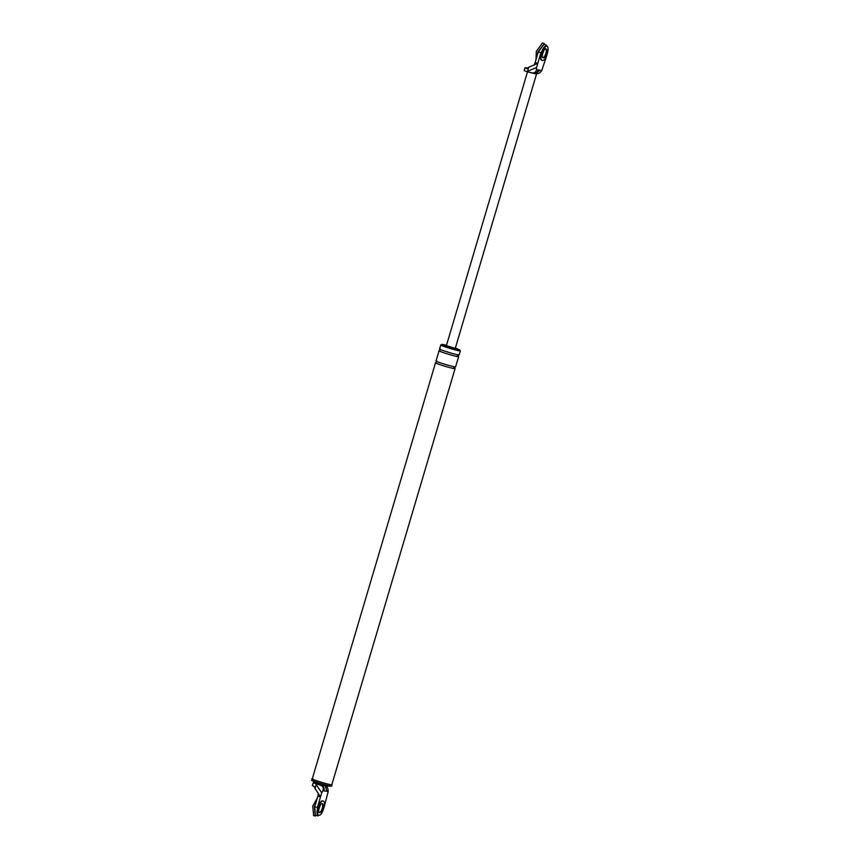 <?xml version="1.0" encoding="UTF-8"?>
<svg xmlns="http://www.w3.org/2000/svg" width="859" height="859" viewBox="0 0 859 859"><rect width="100%" height="100%" fill="white"/><g stroke="black" fill="none" stroke-linecap="round" stroke-linejoin="round"><path stroke-width="1.29" d="M546.689 45.259L543.876 44.367L538.314 51.905L535.157 62.557L537.766 63.405L536.553 67.507L526.76 71.641L533.589 73.23M530.83 72.779C534.115 73.402 535.984 72.371 536.456 69.697L538.325 69.966C537.272 72.553 535.479 73.595 532.934 73.079L534.523 73.305M527.512 71.254L528.693 67.281L526.792 68.537L524.999 67.764L527.512 67.947M528.693 67.281L537.766 63.405L540.923 52.753L546.657 45.248M538.325 69.966L541.793 70.459L546.818 55.341M541.793 70.459C540.15 72.972 538.432 74.014 536.628 73.606M536.553 67.507L536.456 69.697M535.157 62.557L534.158 64.994M542.383 54.815L543.661 50.885L542.383 54.815M542.802 57.65C545.025 58.219 547.795 48.845 545.433 48.759C547.795 48.845 545.025 58.219 542.802 57.65M532.097 72.961L536.177 73.992M536.542 73.981L455.27 348.378L446.734 345.737M526.76 71.641L524.162 70.61L524.999 67.764M539.914 70.191L536.145 73.477M324.187 806.934L328.202 791.526L322.866 790.763L321.706 792.803L316.209 784.589L315.038 788.562L314.147 786.414L312.354 785.631L313.202 782.796L316.026 783.032M315.393 815.127L314.727 806.719L317.884 796.057L320.493 796.905L321.706 792.803M317.884 796.057L318.345 793.544L320.493 796.905L317.336 807.557L318.002 815.975M321.846 803.573C324.219 803.659 321.438 813.022 319.215 812.453C321.438 813.022 324.219 803.659 321.846 803.573M322.866 790.763C323.983 788.09 322.984 786.157 319.87 784.965L313.202 782.796M315.801 783.827L316.209 784.589M317.347 783.623L321.277 785.169C323.65 786.253 324.573 788.165 324.036 790.935M325.26 786.082L327.021 791.354M319.87 784.965L324.262 785.598M325.668 785.792C327.311 786.769 328.149 788.68 328.202 791.526M318.345 793.544L315.038 788.562M320.074 805.688L318.796 809.629L320.074 805.688M312.461 780.197C306.803 779.296 326.162 785.566 330.812 786.135L331.649 786.135L332.036 784.804L331.209 784.804C326.56 784.235 307.2 777.964 312.859 778.866M436.318 362.809C430.788 361.929 449.719 368.06 454.271 368.618L455.077 368.608L331.821 784.729L331.005 784.739C326.463 784.181 307.522 778.05 313.063 778.93M446.508 345.275L442.664 344.416L441.655 345.318M442.664 344.416C437.628 343.621 454.841 349.194 458.974 349.71L455.41 347.906M440.399 349.044C434.869 348.163 453.799 354.295 458.341 354.853L459.157 354.842L460.338 350.848L459.533 350.859C454.98 350.3 436.05 344.169 441.58 345.039L440.764 345.05L439.583 349.044M442.396 345.307C437.371 344.513 454.583 350.085 458.717 350.59L459.715 349.699M436.844 361.027C431.315 360.146 450.245 366.278 454.798 366.847L455.603 366.836L458.631 356.625L457.815 356.625C453.273 356.066 434.343 349.935 439.872 350.816M546.635 46.236L546.227 46.096C542.673 45.183 538.239 60.173 542.018 60.313L542.426 60.441C545.97 61.354 550.415 46.365 546.635 46.236C543.081 45.323 538.647 60.313 542.426 60.441M545.841 48.899C543.629 48.329 540.848 57.693 543.21 57.778C545.433 58.348 548.203 48.984 545.841 48.899L545.959 48.92M537.165 55.771L537.959 51.851L544.37 43.53L542.512 42.95L536.327 51.325L536.005 59.69M323.048 801.039L322.64 800.91C319.086 799.997 314.652 814.987 318.431 815.116L318.839 815.255C322.393 816.168 326.828 801.179 323.048 801.039C319.494 800.126 315.06 815.116 318.839 815.255M322.254 803.713C320.042 803.133 317.261 812.507 319.623 812.593C321.846 813.162 324.627 803.788 322.254 803.713L322.372 803.734M315.296 816.05L314.373 806.665L315.876 802.843M313.664 815.524L312.74 806.139L317.057 798.473M538.314 51.905L540.923 52.753M314.727 806.719L317.336 807.557M454.798 366.847L454.271 368.618M458.341 354.853L457.815 356.625M524.978 67.786L524.14 70.621M534.631 73.466L537.09 73.734M446.369 345.748L527.651 71.351M313.181 782.807L312.332 785.652M325.26 786.039L324.412 785.652M317.959 815.964L315.35 815.116M312.247 778.93L435.502 362.809M311.624 780.197L312.021 778.866M331.177 786.125L325.174 786.103M317.068 783.709L312.021 780.455M436.426 361.317L436.447 362.831M455.12 366.857L454.69 368.328L453.681 367.856M457.235 355.873L458.234 356.345L458.674 354.864M440.001 350.848L439.98 349.334M436.028 361.038L439.056 350.826M313.438 815.47L315.07 815.996"/></g></svg>
